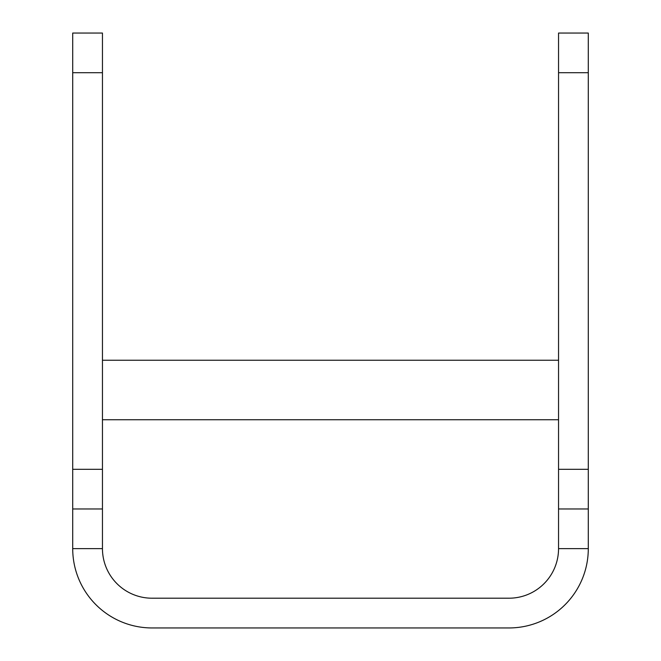 <?xml version="1.0" encoding="UTF-8"?>
<svg xmlns="http://www.w3.org/2000/svg" width="661" height="661" viewBox="0 0 661 661"><rect width="100%" height="100%" fill="white"/><g stroke="black" fill="none" stroke-linecap="round" stroke-linejoin="round"><path stroke-width="0.99" d="M102.455 72.71L72.71 72.71L72.71 33.05L102.455 33.05L102.455 548.63L72.71 548.63A79.32 79.32 0 0 0 152.03 627.95L508.97 627.95A79.32 79.32 0 0 0 588.29 548.63L588.29 508.97L558.545 508.97L558.545 33.05L588.29 33.05L588.29 508.97M102.455 548.63A49.575 49.575 0 0 0 152.03 598.205L508.97 598.205A49.575 49.575 0 0 0 558.545 548.63L558.545 508.97M102.455 360.245L558.545 360.245M72.71 548.63L72.71 508.97L102.455 508.97M72.71 508.97L72.71 469.31L102.455 469.31M72.71 72.71L72.71 469.31M102.455 419.735L558.545 419.735M558.545 548.63L588.29 548.63M558.545 469.31L588.29 469.31M588.29 72.71L558.545 72.71"/></g></svg>
